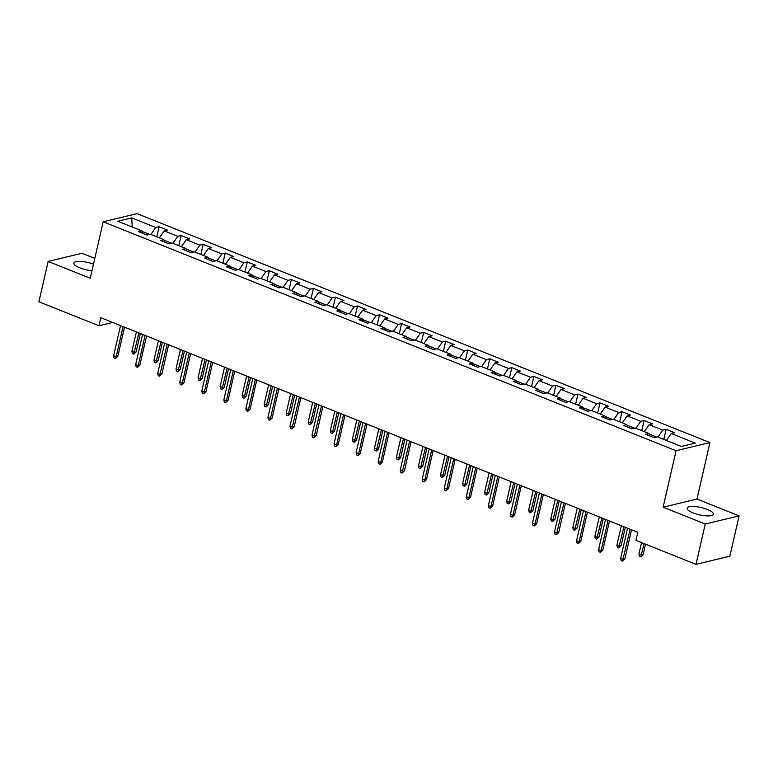 <?xml version="1.0" encoding="UTF-8"?>
<svg xmlns="http://www.w3.org/2000/svg" width="778" height="778" viewBox="0 0 778 778"><rect width="100%" height="100%" fill="white"/><g stroke="black" fill="none" stroke-linecap="round" stroke-linejoin="round"><path stroke-width="1.17" d="M93.486 264.15A13.44 3.744 12.9 0 0 73.861 263.11A13.44 3.744 12.9 0 0 79.833 267.836A13.44 3.744 12.9 0 0 91.979 270.715M693.13 512.916A13.44 3.744 12.9 0 0 713.368 514.2A13.44 3.744 12.9 0 0 707.406 509.473A13.44 3.744 12.9 0 0 687.159 508.19A13.44 3.744 12.9 0 0 693.13 512.916M94.799 258.393L82.001 253.278L48.139 261.437L38.9 301.776L98.962 325.778L112.684 322.471L120.532 325.603L113.627 355.75L116.165 356.762L123.08 326.604M709.925 442.565L137.045 213.639L103.182 221.798L676.063 450.725L709.925 442.565L696.991 499.038L663.128 507.198L705.238 524.022L739.1 515.872L696.991 499.038M739.1 515.872L729.861 556.202L695.999 564.361L705.238 524.022M142.841 233.39L141.849 230.852L138.503 231.659L146.984 235.044L150.319 234.246L163.886 239.663L160.55 240.47L169.03 243.854L172.366 243.047L185.932 248.474L182.597 249.281L191.077 252.665L194.412 251.858L207.979 257.285L204.643 258.092L213.114 261.476L216.459 260.669L230.025 266.095L226.68 266.893L235.16 270.287L238.506 269.48L252.072 274.897L248.727 275.704L257.207 279.098L260.542 278.291L274.109 283.707L270.773 284.515L279.253 287.899L282.589 287.101L296.155 292.518L292.82 293.325L301.3 296.71L304.636 295.912L318.202 301.329L314.866 302.136L323.337 305.521L326.682 304.713L340.249 310.14L336.903 310.947L345.383 314.331L348.729 313.524L362.295 318.951L358.95 319.748L367.43 323.142L370.775 322.335L384.332 327.762L380.996 328.559L389.477 331.953L392.812 331.146L406.379 336.563L403.043 337.37L411.523 340.764L414.859 339.957L428.425 345.374L425.089 346.181L433.57 349.565L436.905 348.768L450.472 354.185L447.126 354.992L455.607 358.376L458.952 357.579L472.518 362.995L469.173 363.803L477.653 367.187L480.999 366.38L494.565 371.806L491.219 372.613L499.7 375.998L503.035 375.191L516.602 380.617L513.266 381.414L521.746 384.809L525.082 384.001L538.648 389.428L535.313 390.225L543.793 393.619L547.129 392.812L560.695 398.229L557.359 399.036L565.83 402.43L569.175 401.623L582.741 407.04L579.396 407.847L587.876 411.231L591.222 410.434L604.788 415.851L601.443 416.658L609.923 420.042L613.259 419.245L626.825 424.662L623.489 425.469L631.969 428.853L635.305 428.046L648.871 433.472L645.536 434.28L654.016 437.664L657.352 436.857L681.372 446.455L695.289 443.11L671.258 433.511L674.604 432.704L666.124 429.31L663.809 439.434M141.849 230.852L117.818 221.253L131.735 217.898L155.756 227.507L159.091 226.699L156.777 236.823M666.124 429.31L662.788 430.117L649.222 424.7L652.557 423.893L644.077 420.509L640.741 421.306L627.175 415.89L630.511 415.082L622.03 411.698L618.695 412.505L605.128 407.079L608.464 406.272L599.994 402.887L596.648 403.694L583.082 398.268L586.427 397.461L577.947 394.076L574.602 394.884L561.035 389.457L564.381 388.66L555.9 385.266L552.555 386.073L538.989 380.656L542.334 379.849L533.854 376.455L530.518 377.262L516.952 371.845L520.288 371.038L511.807 367.654L508.472 368.451L494.905 363.034L498.241 362.227L489.761 358.843L486.425 359.64L472.859 354.223L476.194 353.416L467.724 350.032L464.378 350.839L450.812 345.413L454.158 344.605L445.677 341.221L442.332 342.028L428.766 336.602L432.111 335.804L423.631 332.41L420.295 333.217L406.729 327.791L410.064 326.993L401.584 323.599L398.248 324.407L384.682 318.99L388.018 318.183L379.538 314.789L376.202 315.596L362.636 310.179L365.971 309.372L357.501 305.987L354.155 306.785L340.589 301.368L343.934 300.561L335.454 297.177L332.109 297.974L318.542 292.557L321.888 291.75L313.408 288.366L310.072 289.173L296.506 283.746L299.841 282.939L291.361 279.555L288.025 280.362L274.459 274.935L277.795 274.138L269.314 270.744L265.979 271.551L252.412 266.125L255.748 265.327L247.278 261.933L243.932 262.74L230.366 257.324L233.711 256.516L225.231 253.122L221.886 253.929L208.319 248.513L211.665 247.705L203.184 244.321L199.839 245.119L186.273 239.702L189.618 238.895L181.138 235.51L177.802 236.308L164.236 230.891L167.571 230.084L159.091 226.699M609.485 520.997L627.564 528.223L620.659 558.361L623.197 559.382L624.851 558.983L631.532 529.799L637.795 532.308L100.809 317.706L98.962 325.778M171.617 243.232L164.109 240.237M164.887 242.201L163.886 239.663M164.236 230.891L159.354 237.854M177.802 236.308L172.92 243.271M193.664 252.043L186.156 249.038M186.924 251.012L185.932 248.474M186.273 239.702L181.4 246.665M199.839 245.119L194.967 252.082M215.71 260.854L208.203 257.849M208.971 259.823L207.979 257.285M208.319 248.513L203.447 255.476M221.886 253.929L217.013 260.893M237.757 269.665L230.249 266.659M231.017 268.624L230.025 266.095M230.366 257.324L225.494 264.277M243.932 262.74L239.06 269.703M259.794 278.466L252.296 275.47M253.064 277.435L252.072 274.897M252.412 266.125L247.54 273.088M265.979 271.551L261.097 278.514M281.84 287.276L274.333 284.281M275.111 286.246L274.109 283.707M274.459 274.935L269.577 281.899M288.025 280.362L283.143 287.325M303.887 296.087L296.379 293.092M297.147 295.056L296.155 292.518M296.506 283.746L291.624 290.709M310.072 289.173L305.19 296.126M325.933 304.898L318.426 301.903M319.194 303.867L318.202 301.329M318.542 292.557L313.67 299.52M332.109 297.974L327.237 304.937M347.98 313.709L340.472 310.704M341.241 312.678L340.249 310.14M340.589 301.368L335.717 308.331M354.155 306.785L349.283 313.748M370.027 322.52L362.519 319.515M363.287 321.489L362.295 318.951M362.636 310.179L357.763 317.132M376.202 315.596L371.33 322.559M392.063 331.331L384.556 328.326M385.334 330.29L384.332 327.762M384.682 318.99L379.8 325.943M398.248 324.407L393.367 331.37M414.11 340.132L406.602 337.137M407.371 339.101L406.379 336.563M406.729 327.791L401.847 334.754M420.295 333.217L415.413 340.18M436.157 348.943L428.649 345.947M429.417 347.912L428.425 345.374M428.766 336.602L423.893 343.565M442.332 342.028L437.46 348.982M458.203 357.754L450.695 354.758M451.464 356.723L450.472 354.185M450.812 345.413L445.94 352.376M464.378 350.839L459.506 357.792M480.25 366.564L472.742 363.559M473.51 365.534L472.518 362.995M472.859 354.223L467.986 361.186M486.425 359.64L481.553 366.603M502.287 375.375L494.779 372.37M495.557 374.344L494.565 371.806M494.905 363.034L490.023 369.997M508.472 368.451L503.59 375.414M524.333 384.186L516.825 381.181M517.603 383.155L516.602 380.617M516.952 371.845L512.07 378.798M530.518 377.262L525.636 384.225M546.38 392.997L538.872 389.992M539.64 391.956L538.648 389.428M538.989 380.656L534.116 387.609M552.555 386.073L547.683 393.036M568.426 401.798L560.919 398.803M561.687 400.767L560.695 398.229M561.035 389.457L556.163 396.42M574.602 394.884L569.729 401.847M590.473 410.609L582.965 407.614M583.733 409.578L582.741 407.04M583.082 398.268L578.21 405.231M596.648 403.694L591.776 410.648M612.51 419.42L605.012 416.425M605.78 418.389L604.788 415.851M605.128 407.079L600.256 414.042M618.695 412.505L613.813 419.459M634.556 428.231L627.049 425.226M627.827 427.2L626.825 424.662M627.175 415.89L622.293 422.853M640.741 421.306L635.859 428.27M656.603 437.041L649.095 434.036M649.863 436.011L648.871 433.472M649.222 424.7L644.34 431.664M662.788 430.117L657.906 437.08M671.258 433.511L666.386 440.465M48.139 261.437L90.248 278.261L103.182 221.798M637.795 532.298L635.947 540.36L695.999 564.361M663.128 507.198L676.063 450.725M117.818 356.373L115.494 358.551L116.165 356.762L117.818 356.373L124.499 327.178L142.578 334.414L135.673 364.561L138.212 365.572L145.116 335.415M139.865 365.174L137.531 367.362L138.212 365.572L139.865 365.174L146.546 335.989L164.615 343.224M164.625 343.215L157.72 373.372L160.258 374.383L161.902 373.985L168.593 344.8L186.662 352.035M190.629 353.62L208.708 360.846L201.803 390.984L204.351 392.005L211.256 361.848M212.676 362.431L230.755 369.647L223.85 399.795L226.398 400.816L233.303 370.659M234.723 371.232L252.801 378.458L245.897 408.606L248.435 409.617L255.349 379.46M250.088 409.228L247.754 411.406L248.435 409.617L250.088 409.228L256.769 380.034L274.848 387.269L267.943 417.416L270.481 418.428L277.386 388.271M272.135 418.029L269.801 420.217L270.481 418.428L272.135 418.029L278.816 388.844L296.885 396.08M296.895 396.07L289.98 426.227L292.528 427.239L294.172 426.84L300.862 397.655L318.931 404.891M318.931 404.871L312.027 435.028L314.575 436.05L316.218 435.651L322.909 406.466L340.978 413.702L334.073 443.839L336.621 444.86L343.526 414.703M344.946 415.287L363.025 422.503L356.12 452.65L358.658 453.671L365.572 423.514M366.992 424.098L385.071 431.313L378.166 461.461L380.705 462.482L387.609 432.325M382.358 462.083L380.024 464.262L380.705 462.482L382.358 462.083L389.039 432.889L407.108 440.124M407.118 440.115L400.203 470.272L402.751 471.283L404.395 470.894L411.085 441.7L429.155 448.935M433.122 450.52L451.201 457.746L444.296 487.894L446.844 488.905L453.749 458.748M448.488 488.506L446.164 490.694L446.844 488.905L448.488 488.506L455.169 459.321L473.248 466.557L466.343 496.695L468.881 497.716L475.796 467.559M477.215 468.142L495.294 475.368L488.389 505.505L490.928 506.527L497.832 476.369M499.262 476.953L517.331 484.169L510.436 514.316L512.974 515.337L519.879 485.18M514.618 514.939L512.294 517.117L512.974 515.337L514.618 514.939L521.309 485.744L539.378 492.98L532.473 523.127L535.021 524.148L541.926 493.991M536.664 523.75L534.34 525.928L535.021 524.148L536.664 523.75L543.355 494.555L561.424 501.791M561.424 501.781L554.52 531.938L557.067 532.949L558.711 532.56L565.402 503.366L583.471 510.601L576.566 540.749L579.114 541.76L586.019 511.603M580.758 541.362L578.433 543.55L579.114 541.76L580.758 541.362L587.439 512.177L605.517 519.412L598.613 549.56L601.151 550.571L608.065 520.414M149.571 234.421L142.063 231.426M131.735 217.898L132.221 227.011M155.756 227.507L150.874 234.46M644.077 420.509L641.762 430.623M622.03 411.698L619.716 421.822M599.994 402.887L597.669 413.011M577.947 394.076L575.623 404.2M555.9 385.266L553.586 395.389M533.854 376.455L531.539 386.578M511.807 367.654L509.493 377.768M489.761 358.843L487.446 368.966M467.724 350.032L465.4 360.156M445.677 341.221L443.353 351.345M423.631 332.41L421.316 342.534M401.584 323.599L399.27 333.723M379.538 314.789L377.223 324.912M357.501 305.987L355.176 316.101M335.454 297.177L333.13 307.3M313.408 288.366L311.093 298.489M291.361 279.555L289.046 289.679M269.314 270.744L267 280.868M247.278 261.933L244.953 272.057M225.231 253.122L222.907 263.246M203.184 244.321L200.87 254.435M181.138 235.51L178.823 245.634M624.851 558.983L622.517 561.162L630.102 529.225M622.517 561.162L621.107 560.598L620.659 558.361M643.143 554.578L640.819 556.756L639.409 556.192L638.962 553.955L641.5 554.977L643.143 554.578L645.526 544.192M640.819 556.756L644.096 543.618M638.962 553.955L641.558 542.606M602.804 550.172L600.47 552.351L601.151 550.571L602.804 550.172L609.485 520.988M600.47 552.351L599.06 551.787L598.613 549.56M578.433 543.55L577.013 542.986L576.566 540.749M621.107 545.767L618.773 547.945L617.362 547.381L616.915 545.145L619.453 546.166L621.107 545.767L625.327 527.328M618.773 547.945L623.898 526.755M616.915 545.145L621.359 525.743M599.06 536.956L596.736 539.135L595.316 538.57L594.869 536.334L597.407 537.355L599.06 536.956L603.281 518.518M596.736 539.135L601.851 517.944M594.869 536.334L599.313 516.932M558.711 532.56L556.387 534.739L563.972 502.792M556.387 534.739L554.977 534.175L554.52 531.938M534.34 525.928L532.93 525.364L532.473 523.127M512.294 517.117L510.883 516.553L510.436 514.316M577.013 528.145L574.689 530.324L573.269 529.76L572.822 527.523L575.37 528.544L577.013 528.145L581.234 509.707M574.689 530.324L579.814 509.143M572.822 527.523L577.266 508.122M554.967 519.334L552.643 521.523L551.232 520.949L550.775 518.722L553.323 519.733L554.967 519.334L559.188 500.896M552.643 521.523L557.768 500.332M550.775 518.722L555.22 499.311M532.92 510.524L530.596 512.712L529.186 512.148L528.729 509.911L531.277 510.922L532.92 510.524L537.151 492.095M530.596 512.712L535.721 491.521M528.729 509.911L533.173 490.5M492.581 506.128L490.247 508.306L490.928 506.527L492.581 506.128L499.262 476.933M490.247 508.306L488.837 507.742L488.389 505.505M510.883 501.722L508.549 503.901L507.139 503.337L506.692 501.1L509.23 502.111L510.883 501.722L515.104 483.284M508.549 503.901L513.675 482.71M506.692 501.1L511.136 481.699M470.534 497.317L468.21 499.495L468.881 497.716L470.534 497.317L477.215 468.132M468.21 499.495L466.79 498.931L466.343 496.695M488.837 492.912L486.503 495.09L485.093 494.526L484.645 492.289L487.184 493.31L488.837 492.912L493.058 474.473M486.503 495.09L491.628 473.899M484.645 492.289L489.09 472.888M446.164 490.694L444.744 490.121L444.296 487.894M466.79 484.101L464.466 486.279L463.046 485.715L462.599 483.478L465.147 484.5L466.79 484.101L471.011 465.662M464.466 486.279L469.591 465.088M462.599 483.478L467.043 464.077M431.702 449.937L424.798 480.094L426.441 479.695L424.117 481.883L424.798 480.094L422.25 479.083L429.155 448.925M426.441 479.695L433.132 450.511M424.117 481.883L422.707 481.319L422.25 479.083M444.744 475.29L442.419 477.468L441.009 476.904L440.552 474.668L443.1 475.689L444.744 475.29L448.964 456.851M442.419 477.468L447.545 456.287M440.552 474.668L444.997 455.266M404.395 470.894L402.07 473.073L409.656 441.126M402.07 473.073L400.66 472.509L400.203 470.272M422.697 466.479L420.373 468.657L418.963 468.093L418.506 465.857L421.054 466.878L422.697 466.479L426.928 448.04M420.373 468.657L425.498 447.476M418.506 465.857L422.95 446.455M380.024 464.262L378.614 463.698L378.166 461.461M400.66 457.668L398.326 459.856L396.916 459.283L396.469 457.056L399.007 458.067L400.66 457.668L404.881 439.23M398.326 459.856L403.451 438.666M396.469 457.056L400.913 437.644M360.311 453.273L357.987 455.451L358.658 453.671L360.311 453.273L366.992 424.078M357.987 455.451L356.567 454.887L356.12 452.65M378.614 448.857L376.28 451.046L374.87 450.481L374.422 448.245L376.96 449.256L378.614 448.857L382.834 430.429M376.28 451.046L381.405 429.855M374.422 448.245L378.867 428.834M338.265 444.462L335.94 446.64L336.621 444.86L338.265 444.462L344.946 415.267M335.94 446.64L334.521 446.076L334.073 443.839M356.567 440.056L354.243 442.235L352.823 441.671L352.376 439.434L354.924 440.445L356.567 440.056L360.788 421.618M354.243 442.235L359.368 421.044M352.376 439.434L356.82 420.032M316.218 435.651L313.894 437.829L321.479 405.892M313.894 437.829L312.484 437.265L312.027 435.028M334.521 431.245L332.196 433.424L330.786 432.86L330.329 430.623L332.877 431.644L334.521 431.245L338.741 412.807M332.196 433.424L337.321 412.233M330.329 430.623L334.773 411.222M294.172 426.84L291.847 429.028L299.433 397.081M291.847 429.028L290.437 428.454L289.98 426.227M312.474 422.435L310.15 424.613L308.74 424.049L308.283 421.812L310.83 422.833L312.474 422.435L316.695 403.996M310.15 424.613L315.275 403.422M308.283 421.812L312.727 402.411M269.801 420.217L268.391 419.653L267.943 417.416M290.427 413.624L288.103 415.802L286.693 415.238L286.246 413.001L288.784 414.022L290.427 413.624L294.658 395.185M288.103 415.802L293.228 394.621M286.246 413.001L290.69 393.6M247.754 411.406L246.344 410.842L245.897 408.606M268.391 404.813L266.057 406.991L264.646 406.427L264.199 404.2L266.737 405.212L268.391 404.813L272.611 386.374M266.057 406.991L271.182 385.81M264.199 404.2L268.643 384.789M228.042 400.417L225.717 402.596L226.398 400.816L228.042 400.417L234.723 371.223M225.717 402.596L224.297 402.031L223.85 399.795M246.344 396.002L244.02 398.19L242.6 397.626L242.153 395.389L244.691 396.401L246.344 396.002L250.565 377.563M244.02 398.19L249.135 376.999M242.153 395.389L246.597 375.978M205.995 391.606L203.671 393.785L204.351 392.005L205.995 391.606L212.686 362.412M203.671 393.785L202.261 393.221L201.803 390.984M224.297 387.201L221.973 389.379L220.553 388.815L220.106 386.578L222.654 387.59L224.297 387.201L228.518 368.762M221.973 389.379L227.098 368.189M220.106 386.578L224.55 367.167M189.21 353.037L182.305 383.194L183.948 382.795L181.624 384.974L182.305 383.194L179.757 382.173L186.671 352.016M183.948 382.795L190.639 353.601M181.624 384.974L180.214 384.41L179.757 382.173M202.251 378.39L199.927 380.568L198.516 380.004L198.059 377.768L200.607 378.779L202.251 378.39L206.471 359.951M199.927 380.568L205.052 359.378M198.059 377.768L202.504 358.366M161.902 373.985L159.578 376.163L167.163 344.226M159.578 376.163L158.167 375.599L157.72 373.372M180.204 369.579L177.88 371.758L176.47 371.194L176.013 368.957L178.561 369.978L180.204 369.579L184.435 351.141M177.88 371.758L183.005 350.567M176.013 368.957L180.457 349.555M137.531 367.362L136.121 366.798L135.673 364.561M158.167 360.768L155.833 362.947L154.423 362.383L153.976 360.146L156.514 361.167L158.167 360.768L162.388 342.33M155.833 362.947L160.958 341.756M153.976 360.146L158.42 340.745M115.494 358.551L114.074 357.987L113.627 355.75M136.121 351.957L133.787 354.136L132.377 353.572L131.929 351.335L134.468 352.356L136.121 351.957L140.341 333.519M133.787 354.136L138.912 332.955M131.929 351.335L136.374 331.934"/></g></svg>
